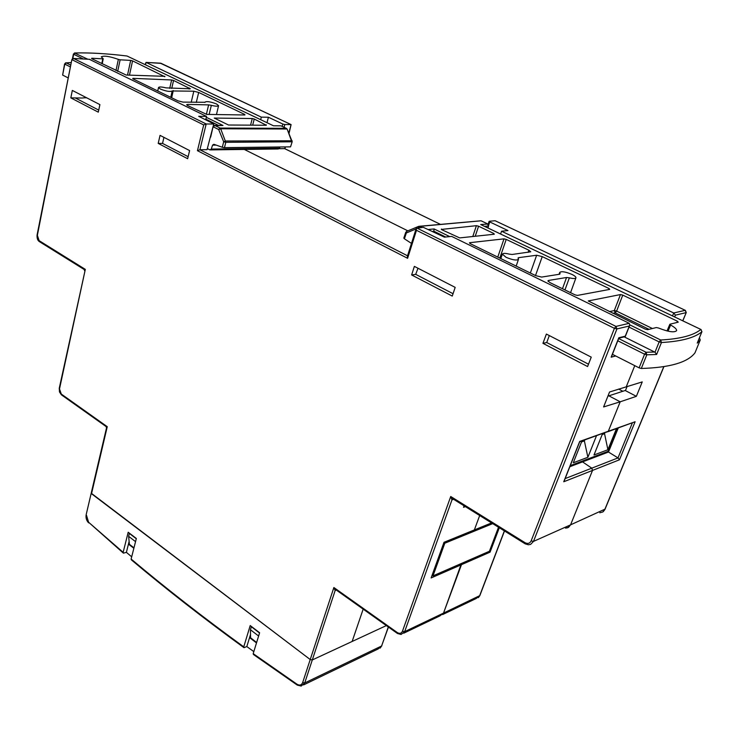 <?xml version="1.0" encoding="UTF-8"?>
<svg xmlns="http://www.w3.org/2000/svg" width="739" height="739" viewBox="0 0 739 739"><rect width="100%" height="100%" fill="white"/><g stroke="black" fill="none" stroke-linecap="round" stroke-linejoin="round"><path stroke-width="1.11" d="M136.281 538.74L129.353 533.438L128.632 536.329L129.399 544.31L133.971 547.83M135.542 541.632L128.632 536.329M259.537 633.009L251.352 626.746L250.438 629.748L250.558 637.775L256.636 642.468M258.613 636.02L250.438 629.748M416.657 227.945L615.975 326.407L614.414 328.338L531.129 540.911L533.484 541.41L616.926 328.929L614.414 328.338L416.482 230.309L416.242 228.369L423.318 227.326L444.444 237.145L451.658 236.397L629.231 323.322L629.794 325.169L629.314 326.01L616.926 328.929L615.975 326.407L629.231 323.322M205.719 119.764L206.532 116.411L198.662 116.3L213.774 123.893L207.049 149.657L213.774 123.893M206.532 116.411L89.354 59.314M336.319 590.055L335.146 590.535L333.871 587.523L336.245 590.008L397.249 633.332M88.606 522.842C86.463 520.589 85.65 517.873 86.167 514.695L91.211 493.181L310.223 659.548L312.301 659.945L386.358 625.591L352.133 641.47L363.172 609.13L352.133 641.47L312.301 659.945L310.223 659.548L91.525 493.735L107.257 426.689L61.309 394.072L61.716 395.051L105.991 426.486L107.257 426.689L106.518 427.927M59.545 388.732L85.318 269.375L39.13 240.665L39.703 241.819L84.126 269.467L85.318 269.375L59.249 388.28L61.309 394.072M207.049 149.657L199.918 149.749L206.19 123.976L203.696 124.928L72.2 59.804L73.549 58.455L89.955 59.342L73.567 58.464L206.19 123.976L213.34 124.023M453.589 499.296L451.963 499.897L450.725 496.497L453.543 499.268L524.912 543.664M128.568 543.664L129.399 544.31M249.699 637.11L250.558 637.775M615.698 355.967L611.144 357.186L618.802 337.769L625.286 336.171L625.222 336.698M618.802 337.769L618.488 338.573M611.144 357.186L611.763 355.616M618.229 428.047L608.483 452.037L617.998 457.912L619.485 459.787L592.521 470.42L591.791 468.166L592.521 470.42L570.573 524.847L592.521 470.42L563.746 481.763L564.365 480.193M563.746 481.763L579.431 442.079M489.43 551.22L490.068 552.153L461.469 564.67L461.441 563.46L443.529 613.084L461.469 564.67L431.114 577.944L444 542.297L474.346 529.937L473.228 530.713L474.346 529.937L479.685 515.526L474.346 529.937L491.564 522.916M407.549 255.796L199.918 149.749L197.452 150.691L203.696 124.928M407.392 256.285L407.605 258.299L197.452 150.691M465.367 506.621L463.538 507.314L464.083 505.827M244.295 149.435L407.873 230.854L244.295 149.435M627.171 386.331L625.434 390.626L636.362 396.326L642.246 381.906L609.555 392.003L603.597 406.949L620.197 401.804L608.308 431.262L606.673 432.158L608.308 431.262L620.197 401.804L608.899 395.836L607.911 396.132M531.129 540.911C529.798 543.461 527.766 544.052 525.041 542.694L450.725 496.497L402.459 631.226L404.649 631.651L443.529 613.084L439.982 615.846L443.529 613.084L479.851 595.597L478.345 597.657M525.041 542.694L525.17 543.83L528.33 544.763L530.63 544.394L533.484 541.41L570.573 524.847L567.755 527.748L565.501 528.126L568.559 527.332L570.573 524.847L604.936 509.171M626.339 386.58L634.773 365.657L626.339 386.58M160.049 135.366L189.6 150.571L187.651 158.709L158.201 143.403L160.049 135.366M546.38 334.065L591.246 357.14L587.597 366.544L542.943 343.339L546.38 334.065M608.483 452.037L582.563 461.884L591.791 468.166L582.563 461.884L569.834 466.715M70.824 97.881L98.305 112.162L99.894 104.605L72.32 90.426L70.824 97.881L82.223 98.01L85.077 97.77L85.225 97.058M455.178 287.379L414.367 266.382L411.623 274.954L452.259 296.071L455.178 287.379M588.503 364.198L546.721 342.536L549.169 335.959L549.807 335.829M98.74 110.111L75.369 98.001L82.223 98.01M188.14 156.677L162.534 143.412L163.855 137.703L164.594 137.713M453.053 293.716L415.697 274.354L417.997 268.248M85.077 97.77L86.685 97.816M162.534 143.412L158.201 143.403M546.721 342.536L542.943 343.339M411.623 274.954L415.697 274.354M282.196 126.415L282.825 124.05L268.423 117.242L261.329 117.141L260.664 119.681M268.423 117.242L266.991 122.702M500.599 234.004L501.55 231.224L507.97 230.559L489.772 221.949L488.682 225.146M145.14 64.635L146.045 62.399L261.329 117.141M501.55 231.224L673.728 312.985L675.381 315.156L674.652 316.948M672.527 315.932L673.728 312.985L685.247 310.315L495.093 220.73L489.338 221.257L489.772 221.949M282.825 124.05L284.801 124.549L284.072 127.302M288.82 133.011L291.083 124.595L284.801 124.549M440.573 224.444L284.617 148.622L279.277 148.696M608.086 431.659L635.115 421.747L619.485 459.787M495.093 220.73L495.61 220.961M285.078 146.922L284.894 148.761M160.298 63.166L291.101 124.595L289.014 133.473M606.34 432.056L579.69 441.746M625.536 390.386L608.899 395.836L620.197 401.804L636.362 396.326M492.71 523.637L444.813 543.211L432.999 575.866L489.412 551.257L498.511 527.24M444.813 543.211L444.028 542.74M432.999 575.866L432.278 575.238M243.759 647.521C203.364 618.155 165.905 588.937 131.385 559.876L131.126 559.044C165.721 588.161 203.262 617.425 243.759 646.847L243.99 647.678L246.826 646.57L253.828 651.613M297.05 684.942L253.422 654.486L253.2 653.655L297.013 684.231C299.646 685.718 301.53 685.164 302.667 682.568L333.871 587.523L397.314 632.556L397.48 633.489L401.065 634.478L404.649 631.651L451.963 499.897L453.099 499.056M131.126 559.044L136.345 538.482L128.189 532.246L123.154 552.319L123.422 553.151L126.387 552.347L131.69 556.827M253.2 653.655L259.62 632.75L250.207 625.554L243.759 646.847M91.22 493.153L86.167 514.695M250.512 634.45L246.826 646.57M129.122 541.447L126.387 552.347M256.488 642.939L249.56 637.581M133.851 548.292L128.457 544.126M530.362 273.024L536.653 255.241L518.676 257.652L518.03 258.013L518.492 259.306C516.718 260.682 512.57 260.008 506.039 257.292L502.381 254.151C502.917 253.154 505.208 253.144 509.245 254.124L512.109 254.475L530.759 251.796L528.875 250.225L506.215 239.39L499.804 258.096M559.793 274.197L559.737 272.405C561.428 271.074 565.501 271.74 571.949 274.428C574.693 275.776 576.023 276.903 575.958 277.799C575.459 278.76 573.261 278.769 569.372 277.827L564.956 289.928M624.566 337.049L655.003 352.207L656.611 354.48L646.801 354.812L646.117 352.272L654.699 352.023M433.756 231.889L434.098 228.942L449.718 236.6M612.428 354.314L639.106 367.856L644.584 354.193L646.801 354.812L641.313 368.475C669.894 367.606 687.797 362.387 694.993 352.817L700.258 339.958M700.258 339.986L699.408 337.843L700.23 340.032L694.993 352.817M641.313 368.475L639.106 367.856M418.44 226.457L406.838 231.27L405.702 232.379L406.339 232.97L404.418 238.817L411.475 243.399M472.794 236.508L476.396 225.681L441.349 229.432M476.396 225.681L478.576 226.217L475.232 236.249M493.541 234.309L493.828 233.506L478.576 226.217M493.828 233.506L494.271 234.235L459.686 237.903L441.857 229.746L441.479 229.007M497.772 257.107L504.007 238.854L469.487 242.725L469.912 243.491L535.747 275.656L541.632 277.079L559.719 274.206L560.107 273.365M504.007 238.854L506.215 239.39M536.653 255.241L542.241 256.609L535.507 275.545M608.631 289.596L609.056 288.533L542.241 256.609M609.056 288.533L609.712 289.392L577.399 295.415L575.007 294.843L549.973 282.612L547.913 280.82L548.532 280.451L548.19 281.43M562.471 288.718L566.536 277.494L548.532 280.451M566.536 277.494L569.372 277.827M620.464 294.556L622.765 295.11L616.612 311.101L614.321 310.546L620.464 294.556L588.244 300.949L645.193 329.104L647.641 329.686L656.343 327.553L658.551 328.024C668.435 331.913 674.458 332.79 676.619 330.647C676.795 329.197 674.79 327.331 670.606 325.049L668.028 331.174M676.896 322.5L677.432 321.234L622.765 295.11M677.432 321.234L678.236 322.176L670.005 324.19L670.606 325.049M404.418 238.817L403.817 238.106L405.702 232.379M487.749 227.889L488.627 225.857L487.611 223.889L481.08 220.804L419.724 226.374L421.932 227.455M481.708 225.007L480.701 224.545L487.934 224.037M700.23 340.032L697.237 343.118L701.921 331.719M480.433 220.832L418.736 226.337L418.182 227.806M697.237 343.118L701.93 331.626M418.339 227.788L419.724 226.374L418.403 226.485L406.505 231.427L406.339 232.97L416.066 228.942M655.003 352.207L659.16 341.908L661.451 342.526C681.136 341.409 694.614 337.825 701.884 331.756L700.849 329.446L480.701 224.545M656.611 354.48L661.451 342.526L660.684 339.995C680.231 338.933 693.616 335.414 700.849 329.446L701.126 329.557M204.925 102.435L204.962 102.121C206.865 101.114 210.735 101.742 216.564 103.996L218.568 105.659C217.996 106.481 215.585 106.37 211.336 105.335L209.146 114.434M191.198 102.315L193.821 91.211L172.178 90.962C170.201 91.969 166.266 91.34 160.372 89.068L158.543 87.516C159.153 86.694 161.647 86.814 166.007 87.867L190.339 88.791L173.563 80.449L171.725 88.44M64.847 63.803L62.63 75.082L68.228 77.928M207.668 148.742L209.959 149.906L211.28 149.075L212.564 145.13L213.848 144.281L222.319 147.264L223.686 141.777L225.792 142.304L224.462 147.643L290.538 146.858L292.191 141.685L290.538 146.858M62.63 75.082L64.589 63.905L66.187 62.861L70.768 65.143M279.97 146.978L279.554 148.197L278.27 148.973L210.615 149.897M250.567 125.159L252.258 118.526L214.264 118.064L228.49 125.011L266.336 125.26L254.244 119.025L252.673 125.168M252.258 118.526L254.244 119.025M193.821 91.211L198.671 92.44L196.288 102.435M244.72 114.97L244.849 114.508L198.671 92.44M244.849 114.508L244.895 114.979L206.698 114.397L187.632 105.575L186.625 104.716L187.715 104.411L187.475 105.492M206.366 114.379L208.629 104.883L187.715 104.411M208.629 104.883L211.336 105.335M204.971 102.268L183.004 102.111L177.933 100.837L132.771 78.768M169.721 88.366L171.642 79.96L132.854 78.343M171.642 79.96L173.563 80.449M115.986 70.547L118.36 59.388C109.594 56.293 103.894 55.453 101.28 56.866L103.22 58.75L102.222 63.822M118.36 59.388L120.134 59.813L117.677 71.378M127.514 75.092L130.683 60.395L120.134 59.813M130.683 60.395L132.567 60.875L129.464 75.175M164.815 76.727L132.567 60.875M164.917 76.329L126.11 75.027L91.654 58.658M101.816 63.628L102.749 58.852L91.738 58.242M102.749 58.852L103.22 58.75M224.462 147.643L222.319 147.264M213.072 126.738L210.661 137.103M65.494 62.898L71.277 62.556M221.672 125.454L214.716 125.427L220.074 128.059L218.661 129.519L223.686 141.777L225.7 141.02L292.127 140.77M214.033 125.399L214.716 125.427L213.303 126.877L218.661 129.519L220.684 128.771L225.792 142.304L291.831 141.805L287.185 129.196M73.724 53.901L72.856 58.464M74.408 52.977L87.802 59.222M126.711 55.97L127.025 56.016C107.414 53.614 90.093 52.608 75.073 52.986L73.42 54.002L72.44 58.658M273.356 125.732L127.006 56.007C107.395 53.605 90.066 52.598 75.036 52.968L73.734 54.28L83.313 58.981M570.259 465.644L608.105 451.307L617.425 428.334M596.484 435.779L587.884 457.284L573.288 462.78L581.926 440.952M616.455 428.685L607.911 449.737L593.99 454.984L602.571 433.617M622.866 391.264L618.654 389.056M605.768 452.194L604.899 453.404M587.884 457.284L584.383 440.906L584.771 439.945M581.547 441.913L584.383 440.906L583.487 440.398M607.911 449.737L604.548 433.719L604.918 432.786M602.202 434.55L604.548 433.719L603.652 433.23M303.581 684.914L378.091 648.99L381.601 645.988L304.727 682.956L335.146 590.535L335.94 589.833M39.13 240.665L37.366 235.344L71.877 59.526L73.087 58.427M625.286 336.171L629.314 326.01M431.114 577.944L444 542.297M39.315 241.588C37.597 240.397 36.858 238.198 37.079 234.984L37.366 235.344M416.482 230.309L407.605 258.299M402.459 631.226C401.369 633.471 399.651 633.914 397.314 632.556M579.681 441.432L635.115 421.747M565.141 478.595L617.998 457.912L632.298 423.05M76.717 98.01L76.597 98.638M161.213 63.388L146.045 62.399L145.509 64.82M686.198 312.32L685.247 310.315L686.106 312.634L675.381 315.156M686.272 312.514L682.734 320.791M495.121 220.73L685.496 310.435M499.324 527.748L490.068 552.153M504.367 530.888L479.611 595.837L476.101 598.553L442.643 614.571M663.788 366.664L604.761 509.587L602.784 511.988L599.791 512.774M302.667 682.568L304.727 682.956L301.189 686.069L297.29 685.108L297.013 684.231M388.437 627.078L381.601 645.988L388.308 626.977M86.481 515.249L88.588 522.233L123.154 552.319M123.201 552.966L88.588 522.233M629.877 324.892L660.684 339.995L659.16 341.908L629.028 327.1M445.672 237.016L433.959 231.261L432.712 231.381M618.645 338.554L646.117 352.272L644.584 354.193L617.767 340.781M428.786 229.45L434.098 228.942M649.027 329.345L615.199 312.837L616.612 311.101L652.398 328.513M518.676 257.652L518.335 258.659M528.071 252.405L528.875 250.225M609.37 311.609L614.321 310.546L615.199 312.837L612.908 313.336M481.44 220.961L487.611 223.889L488.368 225.995L484.553 226.365M218.559 125.436L205.858 119.191M71.277 62.575L66.242 62.88L64.903 64.182L70.408 66.944M292.191 141.685L287.148 129.094L286.242 128.337L286.806 129.002L220.684 128.771L220.074 128.059L286.215 128.337L280.949 125.833L273.458 125.787M206.31 117.307L222.984 125.473M173.268 90.527L171.66 97.77M189.11 89.049L189.369 87.996M266.123 125.26L266.262 124.771M211.28 149.075L279.554 148.197M216.157 145.093L212.564 145.13M281.374 126.027L286.621 128.503M127.477 56.219L273.448 125.778L280.266 125.815M106.093 426.579L106.527 427.89L91.211 493.181M84.135 269.467L84.615 270.714M625.259 336.624L629.739 325.317M618.783 338.213L624.03 336.91M611.633 356.337L618.746 338.305M579.653 441.876L564.226 480.913M61.42 394.838L59.489 391.984L59.249 388.28M71.877 59.526L37.079 234.984M416.242 228.369L407.365 256.359M473.228 530.713L444.065 542.602M403.753 633.194L439.982 615.846M291.101 124.595L160.806 63.203L146.017 62.39M489.079 221.386L488.137 224.176M504.488 530.962L479.851 595.597M604.936 509.439L603.301 511.61M686.254 312.542L682.827 320.837M663.908 366.646L604.955 509.402M284.663 148.622L440.61 224.444M285.393 146.922L284.903 148.742M491.869 523.11L474.087 530.362M381.869 645.692L380.132 648.131M502.381 254.151L500.793 258.585M559.737 272.405L559.007 274.317M575.912 277.919L570.563 292.672M518.455 259.426L516.164 266.095M487.934 227.972L488.627 225.857M480.756 224.554L700.868 329.437L701.93 331.691M669.82 324.329L667.031 330.933M218.559 105.714L216.472 114.545M172.169 91.017L170.774 97.336M158.543 87.516L157.73 90.962M222.91 125.464L213.312 125.759"/></g></svg>
